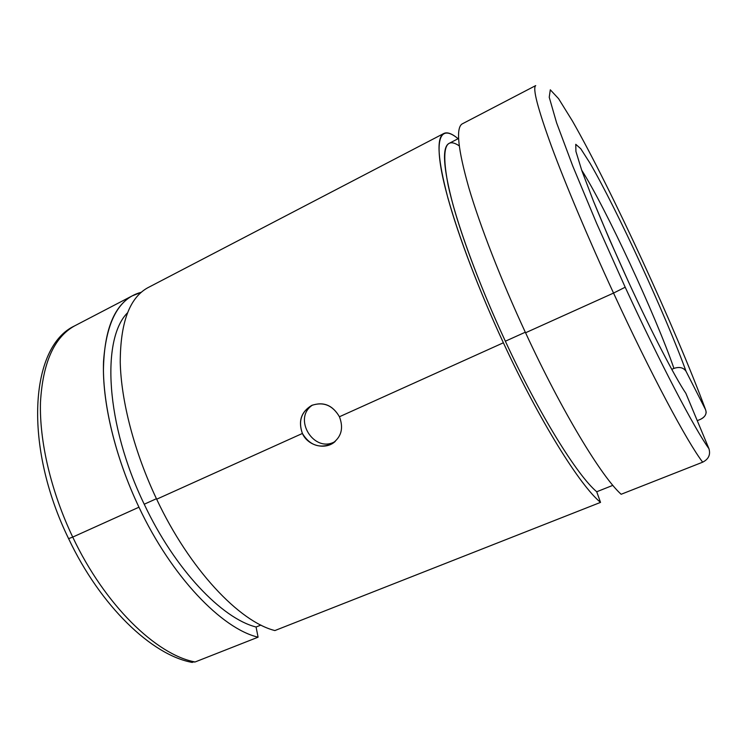 <?xml version="1.0" encoding="UTF-8"?>
<svg xmlns="http://www.w3.org/2000/svg" width="747" height="747" viewBox="0 0 747 747"><rect width="100%" height="100%" fill="white"/><g stroke="black" fill="none" stroke-linecap="round" stroke-linejoin="round"><path stroke-width="1.12" d="M708.931 448.667C694.775 429.123 660.404 363.677 625.192 287.212L613.539 293.076C650.786 373.939 687.483 442.513 702.684 462.178C708.623 459.162 710.705 454.652 708.931 448.667L685.867 393.333C675.129 377.468 651.907 332.732 628.647 282.207C651.907 332.732 675.129 377.468 685.867 393.333L708.931 448.667C710.705 454.652 708.623 459.162 702.684 462.178C687.483 442.513 650.786 373.939 613.539 293.076L525.561 332.77C561.977 411.55 601.634 476.847 621.149 494.271L702.684 462.178L621.149 494.271C601.634 476.847 561.977 411.55 525.561 332.77L613.539 293.076C588.421 238.666 565.367 183.921 551.389 146.057C537.653 108.212 532.434 88.053 535.72 85.588L535.72 85.588C532.434 88.053 537.653 108.212 551.389 146.057C565.367 183.921 588.421 238.666 613.539 293.076L625.192 287.212C660.404 363.677 694.775 429.123 708.931 448.667M458.565 138.475L448.704 143.583C441.944 147.859 443.354 168.178 452.943 204.51C462.953 240.711 482.291 291.563 505.355 341.22L525.3 332.219L505.355 341.22C539.231 414.426 577.086 475.204 596.713 491.759L612.839 485.354L596.713 491.759C577.086 475.204 539.231 414.426 505.355 341.22C477.622 281.554 455.791 221.065 448.069 184.854C441.3 149.223 445.016 136.215 459.218 145.852M600.532 502.386C579.961 485.513 539.595 421.028 503.375 342.78L339.437 416.751L503.375 342.78C478.92 290.125 458.443 236.211 447.892 197.955C437.798 159.578 436.323 138.148 443.466 133.666C446.911 131.705 451.786 133.386 458.107 138.718C442.383 125.533 434.567 134.815 441.804 172.557C449.059 210.234 472.702 276.792 503.375 342.78C539.595 421.028 579.961 485.513 600.532 502.386L596.713 491.759L600.532 502.386L274.887 630.561L600.532 502.386M335.272 441.374C325.888 450.338 307.96 446.202 302.395 433.465L156.665 499.211C189.57 569.289 239.442 621.737 274.887 630.561C239.442 621.737 189.57 569.289 156.665 499.211L302.395 433.465C298.118 421.131 301.274 411.756 311.882 405.341C323.526 401.512 332.714 405.313 339.437 416.751C332.63 405.089 323.339 401.326 311.583 405.481C301.106 411.933 298.053 421.261 302.395 433.465C309.716 445.315 319.492 448.788 331.733 443.877C341.286 437.453 343.863 428.414 339.437 416.751M156.431 498.716L144.227 504.225C174.882 569.485 221.896 618.469 256.072 627.004L260.918 625.08L256.072 627.004C221.896 618.469 174.882 569.485 144.227 504.225C105.43 424.119 101.359 339.138 127.392 312.937C101.359 339.138 105.43 424.119 144.227 504.225L156.431 498.716M192.334 662.44C151.65 655.203 100.35 605.826 68.659 538.764C23.129 445.623 29.964 346.673 74.467 325.963C54.111 337.364 42.775 362.79 40.478 402.241C39.311 441.141 50.899 491.255 72.73 537.084L138.961 507.204C171.689 576.861 221.962 628.731 258.079 637.182C221.962 628.731 171.689 576.861 138.961 507.204L72.73 537.084C104.823 605.191 156.525 654.914 195.098 661.973L258.079 637.182L256.072 627.004L258.079 637.182L195.098 661.973C156.525 654.914 104.823 605.191 72.73 537.084L68.593 538.643L72.73 537.084C50.899 491.255 39.311 441.141 40.478 402.241C42.775 362.79 54.111 337.364 74.467 325.963L76.586 324.861M190.504 662.047L195.098 661.973M673.934 368.411C655.801 315.71 605.322 207.04 581.661 170.139C605.322 207.04 655.801 315.71 673.934 368.411C679.453 366.581 683.486 367.543 686.045 371.306L705.598 409.748C675.988 329.53 611.195 188.907 572.454 121.051L558.597 98.697L550.306 89.799L549.232 97.259L556.599 122.825L572.744 165.993L596.517 223.092L625.192 287.212L596.517 223.092L572.744 165.993L556.599 122.825L549.232 97.259L550.306 89.799L558.597 98.697L572.454 121.051C611.195 188.907 675.988 329.53 705.598 409.748L706.167 412.185C705.934 415.351 703.945 417.769 700.228 419.45L697.259 420.654L700.228 419.45C705.215 416.975 706.998 413.745 705.598 409.748L686.045 371.306C665.951 315.738 616.677 208.88 590.037 163.22L580.764 148.737L575.76 144.311L575.928 151.426L581.82 170.587L593.323 200.84L609.515 239.479L628.647 282.207C615.341 252.953 603.567 225.837 593.323 200.84L581.82 170.587L575.928 151.426L575.76 144.311L580.764 148.737L590.037 163.22C616.677 208.88 665.951 315.738 686.045 371.306C683.486 367.543 679.453 366.581 673.934 368.411L671.768 369.335L673.934 368.411M138.961 507.204C116.709 460.329 103.88 409.58 103.422 370.68C104.01 331.295 113.563 306.373 132.088 295.933L141.258 292.292C119.044 298.025 106.466 321.051 103.544 361.343C101.975 401.298 114.833 456.408 138.961 507.204M443.466 133.666L147.448 287.931C129.427 298.109 120.351 322.881 120.239 362.248C121.135 401.139 134.311 452.056 156.665 499.211M535.72 85.588L462.104 123.946C455.726 128.036 457.939 149.223 468.752 187.488C479.976 225.678 500.966 279.761 525.561 332.77M312.545 405.051C292.105 418.32 314.16 453.933 335.132 441.505C314.16 453.933 292.105 418.32 312.545 405.051M132.088 295.933L74.467 325.963M335.02 441.598L331.743 443.877"/></g></svg>

